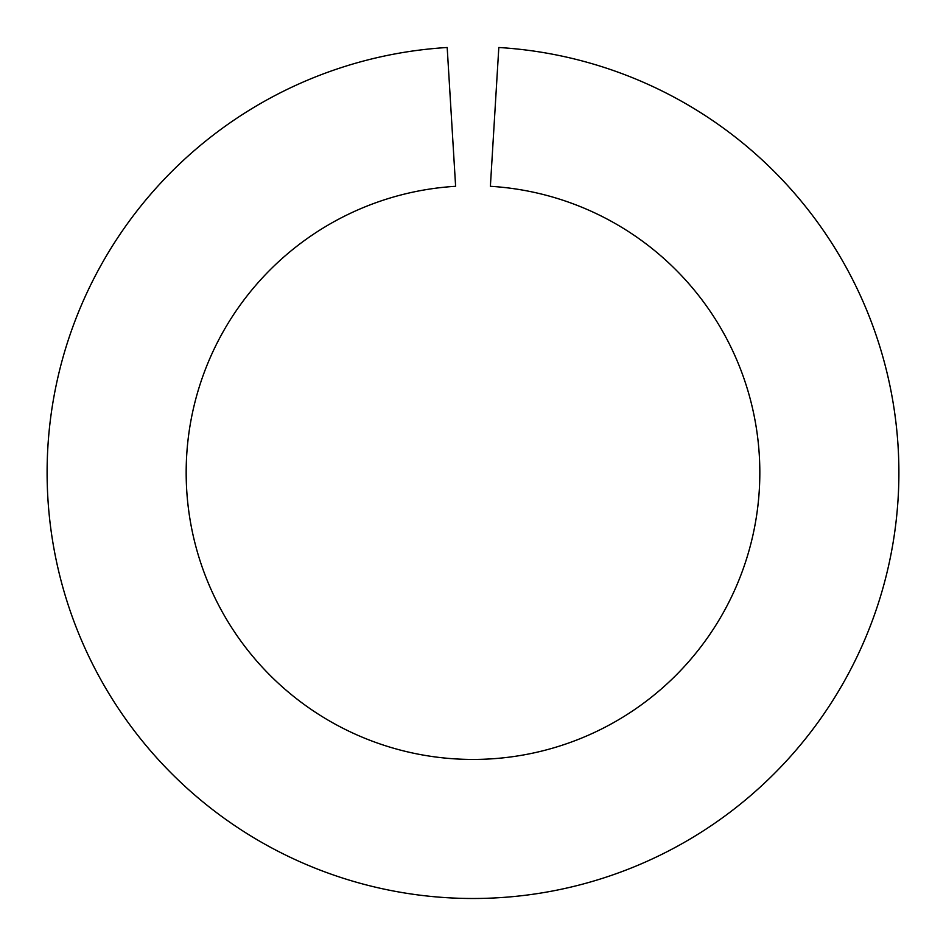 <?xml version="1.0" encoding="UTF-8"?>
<svg xmlns="http://www.w3.org/2000/svg" width="946" height="946" viewBox="0 0 946 946"><rect width="100%" height="100%" fill="white"/><g stroke="black" fill="none" stroke-linecap="round" stroke-linejoin="round"><path stroke-width="1.42" d="M498.814 47.501L490.383 186.303A286.827 286.827 0 0 1 759.697 481.301A286.827 286.827 0 0 1 473 759.437A286.827 286.827 0 0 1 186.303 481.301A286.827 286.827 0 0 1 455.617 186.303L447.186 47.501A425.901 425.901 0 0 0 47.3 485.523A425.901 425.901 0 0 0 473 898.499A425.901 425.901 0 0 0 898.7 485.523A425.901 425.901 0 0 0 498.814 47.501"/></g></svg>
